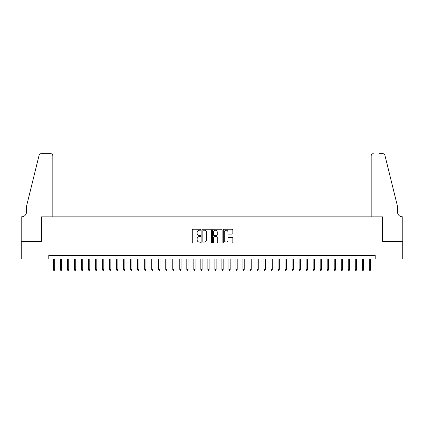<?xml version="1.0" encoding="UTF-8"?>
<svg xmlns="http://www.w3.org/2000/svg" width="424" height="424" viewBox="0 0 424 424"><rect width="100%" height="100%" fill="white"/><g stroke="black" fill="none" stroke-linecap="round" stroke-linejoin="round"><path stroke-width="0.64" d="M200.769 229.739A0.482 0.482 0 0 0 200.287 229.257L192.968 229.257A0.689 0.689 0 0 0 192.273 229.946L192.273 242.348A0.689 0.689 0 0 0 192.968 243.037L200.287 243.037A0.482 0.482 0 0 0 200.769 242.554A0.482 0.482 0 0 0 200.287 242.072L199.338 242.072A2.205 2.205 0 0 1 197.133 239.867L197.133 238.834A2.205 2.205 0 0 1 199.338 236.629L200.287 236.629A0.482 0.482 0 0 0 200.769 236.147A0.482 0.482 0 0 0 200.287 235.665L199.338 235.665A2.205 2.205 0 0 1 197.133 233.46L197.133 232.426A2.205 2.205 0 0 1 199.338 230.221L200.287 230.221A0.482 0.482 0 0 0 200.769 229.739M232.14 234.117A0.689 0.689 0 0 0 232.829 233.428L232.829 229.946A0.689 0.689 0 0 0 232.14 229.257L224.005 229.257A0.689 0.689 0 0 0 223.316 229.946L223.316 242.348A0.689 0.689 0 0 0 224.005 243.037L232.14 243.037A0.689 0.689 0 0 0 232.829 242.348L232.829 238.145A0.689 0.689 0 0 0 232.14 237.456L228.658 237.456A0.689 0.689 0 0 0 227.969 238.145L227.969 240.233A1.844 1.844 0 0 1 226.125 242.072A1.844 1.844 0 0 1 224.28 240.233L224.28 232.066A1.844 1.844 0 0 1 226.125 230.221A1.844 1.844 0 0 1 227.969 232.066L227.969 233.428A0.689 0.689 0 0 0 228.658 234.117L232.14 234.117M48.787 258.963L21.237 258.963L21.237 241.415L41.42 241.415L41.42 216.844L382.581 216.844L382.581 241.415L402.763 241.415L402.763 258.963L375.214 258.963L375.214 255.455L48.787 255.455L48.787 258.963L375.214 258.963M211.396 229.946A0.689 0.689 0 0 0 210.707 229.257L202.577 229.257A0.689 0.689 0 0 0 201.888 229.946L201.888 242.348A0.689 0.689 0 0 0 202.577 243.037L210.707 243.037A0.689 0.689 0 0 0 211.396 242.348L211.396 229.946M213.293 229.257L221.423 229.257A0.689 0.689 0 0 1 222.112 229.946L222.112 242.348A0.689 0.689 0 0 1 221.423 243.037L217.941 243.037A0.689 0.689 0 0 1 217.252 242.348L217.252 237.318A0.689 0.689 0 0 0 216.563 236.629L214.258 236.629A0.689 0.689 0 0 0 213.569 237.318L213.569 242.554A0.482 0.482 0 0 1 213.087 243.037A0.482 0.482 0 0 1 212.604 242.554L212.604 229.946A0.689 0.689 0 0 1 213.293 229.257M203.334 230.221A0.482 0.482 0 0 0 202.852 230.704L202.852 241.59A0.482 0.482 0 0 0 203.334 242.072L204.336 242.072A2.205 2.205 0 0 0 206.541 239.867L206.541 232.426A2.205 2.205 0 0 0 204.336 230.221L203.334 230.221M217.252 232.098A1.844 1.844 0 0 0 215.413 230.258A1.844 1.844 0 0 0 213.569 232.098L213.569 234.976A0.689 0.689 0 0 0 214.258 235.665L216.563 235.665A0.689 0.689 0 0 0 217.252 234.976L217.252 232.098M54.685 269.42L54.405 270.337L53.7 270.337L53.419 269.42L54.685 269.42L54.685 258.963M53.419 269.42L53.419 258.963M52.825 216.844L52.825 155.772A2.104 2.104 0 0 0 50.721 153.663L41.139 153.663A2.104 2.104 0 0 0 39.093 155.269L26.5 206.313L26.5 211.931A4.913 4.913 0 0 1 21.587 216.844L21.2 216.844L21.2 241.415L41.314 241.415L41.314 216.844L52.825 216.844L52.825 155.772C52.693 154.5 51.988 153.801 50.721 153.663L44.891 153.663M39.093 155.269C39.628 154.113 39.628 154.113 39.093 155.269C39.628 154.113 39.628 154.113 39.093 155.269M26.5 211.931A4.913 4.913 0 0 1 21.587 216.844M371.175 216.844L371.175 155.772L371.175 216.844L382.686 216.844L382.686 241.415L402.8 241.415L402.8 216.844L402.413 216.844A4.913 4.913 0 0 1 397.5 211.931A4.913 4.913 0 0 0 402.413 216.844M393.642 190.662L384.907 155.269L397.5 206.313L397.5 211.931M379.109 153.663L382.861 153.663A2.104 2.104 0 0 1 384.907 155.269C384.372 154.113 384.372 154.113 384.907 155.269C384.372 154.113 384.372 154.113 384.907 155.269M373.279 153.663A2.104 2.104 0 0 0 371.175 155.772C371.307 154.5 372.012 153.801 373.279 153.663M61.703 269.42L61.422 270.337L60.722 270.337L60.441 269.42L61.703 269.42L61.703 258.963M60.441 269.42L60.441 258.963M68.725 269.42L68.444 270.337L67.739 270.337L67.458 269.42L68.725 269.42L68.725 258.963M67.458 269.42L67.458 258.963M75.742 269.42L75.461 270.337L74.762 270.337L74.481 269.42L75.742 269.42L75.742 258.963M74.481 269.42L74.481 258.963M82.765 269.42L82.484 270.337L81.779 270.337L81.498 269.42L82.765 269.42L82.765 258.963M81.498 269.42L81.498 258.963M89.782 269.42L89.501 270.337L88.802 270.337L88.521 269.42L89.782 269.42L89.782 258.963M88.521 269.42L88.521 258.963M96.805 269.42L96.524 270.337L95.819 270.337L95.538 269.42L96.805 269.42L96.805 258.963M95.538 269.42L95.538 258.963M103.822 269.42L103.541 270.337L102.841 270.337L102.56 269.42L103.822 269.42L103.822 258.963M102.56 269.42L102.56 258.963M110.844 269.42L110.563 270.337L109.858 270.337L109.578 269.42L110.844 269.42L110.844 258.963M109.578 269.42L109.578 258.963M117.861 269.42L117.581 270.337L116.881 270.337L116.6 269.42L117.861 269.42L117.861 258.963M116.6 269.42L116.6 258.963M124.884 269.42L124.603 270.337L123.898 270.337L123.623 269.42L124.884 269.42L124.884 258.963M123.623 269.42L123.623 258.963M131.901 269.42L131.62 270.337L130.921 270.337L130.64 269.42L131.901 269.42L131.901 258.963M130.64 269.42L130.64 258.963M138.924 269.42L138.643 270.337L137.938 270.337L137.662 269.42L138.924 269.42L138.924 258.963M137.662 269.42L137.662 258.963M145.941 269.42L145.66 270.337L144.96 270.337L144.679 269.42L145.941 269.42L145.941 258.963M144.679 269.42L144.679 258.963M152.963 269.42L152.682 270.337L151.978 270.337L151.702 269.42L152.963 269.42L152.963 258.963M151.702 269.42L151.702 258.963M159.981 269.42L159.7 270.337L159 270.337L158.719 269.42L159.981 269.42L159.981 258.963M158.719 269.42L158.719 258.963M167.003 269.42L166.722 270.337L166.023 270.337L165.742 269.42L167.003 269.42L167.003 258.963M165.742 269.42L165.742 258.963M174.02 269.42L173.739 270.337L173.04 270.337L172.759 269.42L174.02 269.42L174.02 258.963M172.759 269.42L172.759 258.963M181.043 269.42L180.762 270.337L180.062 270.337L179.781 269.42L181.043 269.42L181.043 258.963M179.781 269.42L179.781 258.963M188.06 269.42L187.779 270.337L187.079 270.337L186.798 269.42L188.06 269.42L188.06 258.963M186.798 269.42L186.798 258.963M195.082 269.42L194.802 270.337L194.102 270.337L193.821 269.42L195.082 269.42L195.082 258.963M193.821 269.42L193.821 258.963M202.1 269.42L201.819 270.337L201.119 270.337L200.838 269.42L202.1 269.42L202.1 258.963M200.838 269.42L200.838 258.963M209.122 269.42L208.841 270.337L208.142 270.337L207.861 269.42L209.122 269.42L209.122 258.963M207.861 269.42L207.861 258.963M216.139 269.42L215.858 270.337L215.159 270.337L214.878 269.42L216.139 269.42L216.139 258.963M214.878 269.42L214.878 258.963M223.162 269.42L222.881 270.337L222.181 270.337L221.9 269.42L223.162 269.42L223.162 258.963M221.9 269.42L221.9 258.963M230.179 269.42L229.898 270.337L229.198 270.337L228.918 269.42L230.179 269.42L230.179 258.963M228.918 269.42L228.918 258.963M237.202 269.42L236.921 270.337L236.221 270.337L235.94 269.42L237.202 269.42L237.202 258.963M235.94 269.42L235.94 258.963M244.219 269.42L243.938 270.337L243.238 270.337L242.957 269.42L244.219 269.42L244.219 258.963M242.957 269.42L242.957 258.963M251.241 269.42L250.96 270.337L250.261 270.337L249.98 269.42L251.241 269.42L251.241 258.963M249.98 269.42L249.98 258.963M258.258 269.42L257.978 270.337L257.278 270.337L256.997 269.42L258.258 269.42L258.258 258.963M256.997 269.42L256.997 258.963M265.281 269.42L265 270.337L264.3 270.337L264.019 269.42L265.281 269.42L265.281 258.963M264.019 269.42L264.019 258.963M272.298 269.42L272.023 270.337L271.318 270.337L271.037 269.42L272.298 269.42L272.298 258.963M271.037 269.42L271.037 258.963M279.321 269.42L279.04 270.337L278.34 270.337L278.059 269.42L279.321 269.42L279.321 258.963M278.059 269.42L278.059 258.963M286.338 269.42L286.062 270.337L285.357 270.337L285.076 269.42L286.338 269.42L286.338 258.963M285.076 269.42L285.076 258.963M293.36 269.42L293.079 270.337L292.38 270.337L292.099 269.42L293.36 269.42L293.36 258.963M292.099 269.42L292.099 258.963M300.377 269.42L300.102 270.337L299.397 270.337L299.116 269.42L300.377 269.42L300.377 258.963M299.116 269.42L299.116 258.963M307.4 269.42L307.119 270.337L306.42 270.337L306.139 269.42L307.4 269.42L307.4 258.963M306.139 269.42L306.139 258.963M314.423 269.42L314.142 270.337L313.437 270.337L313.156 269.42L314.423 269.42L314.423 258.963M313.156 269.42L313.156 258.963M321.44 269.42L321.159 270.337L320.459 270.337L320.178 269.42L321.44 269.42L321.44 258.963M320.178 269.42L320.178 258.963M328.462 269.42L328.181 270.337L327.476 270.337L327.196 269.42L328.462 269.42L328.462 258.963M327.196 269.42L327.196 258.963M335.479 269.42L335.199 270.337L334.499 270.337L334.218 269.42L335.479 269.42L335.479 258.963M334.218 269.42L334.218 258.963M342.502 269.42L342.221 270.337L341.516 270.337L341.235 269.42L342.502 269.42L342.502 258.963M341.235 269.42L341.235 258.963M349.519 269.42L349.238 270.337L348.539 270.337L348.258 269.42L349.519 269.42L349.519 258.963M348.258 269.42L348.258 258.963M356.542 269.42L356.261 270.337L355.556 270.337L355.275 269.42L356.542 269.42L356.542 258.963M355.275 269.42L355.275 258.963M363.559 269.42L363.278 270.337L362.578 270.337L362.297 269.42L363.559 269.42L363.559 258.963M362.297 269.42L362.297 258.963M370.581 269.42L370.3 270.337L369.596 270.337L369.315 269.42L370.581 269.42L370.581 258.963M369.315 269.42L369.315 258.963"/></g></svg>
